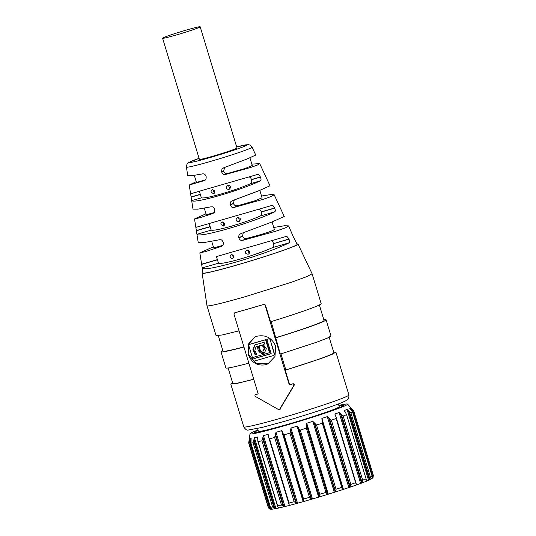 <?xml version="1.0" encoding="UTF-8"?>
<svg xmlns="http://www.w3.org/2000/svg" width="536" height="536" viewBox="0 0 536 536"><rect width="100%" height="100%" fill="white"/><g stroke="black" fill="none" stroke-linecap="round" stroke-linejoin="round"><path stroke-width="0.8" d="M338.839 405.417A50.987 2.399 163.1 0 1 347.562 404.117L353.787 411.045A54.927 2.586 163.1 0 1 353.814 411.092A54.927 2.586 163.1 0 1 353.807 411.186L350.403 407.588A52.816 2.486 163.1 0 1 349.673 408.124L352.588 412.084L372.225 476.618L352.588 412.084A54.927 2.586 163.1 0 1 350.926 412.894L347.047 409.397A52.816 2.486 163.1 0 1 344.454 410.476L346.584 414.697L366.095 478.903L346.584 414.697A54.927 2.586 163.1 0 1 343.181 415.99L339.08 412.519A52.816 2.486 163.1 0 1 334.879 414.02L336.26 417.631L336.139 418.516A54.927 2.586 163.1 0 1 331.328 420.164L327.282 416.633A52.816 2.486 163.1 0 1 321.881 418.422L322.283 423.165A54.927 2.586 163.1 0 1 316.535 425.021L312.803 421.35A52.816 2.486 163.1 0 1 306.739 423.246L306.371 428.204A54.927 2.586 163.1 0 1 300.247 430.073L299.235 429.51L298.204 427.286L319.309 496.751L318.625 497.127A52.816 2.486 163.1 0 1 312.481 498.949L311.557 499.056L309.46 497.341A54.927 2.586 163.1 0 1 303.564 499.043L303.389 500.858L282.519 431.882L281.621 430.71A52.816 2.486 163.1 0 1 276.007 432.277L274.646 437.463A54.927 2.586 163.1 0 1 269.548 438.83L268.898 438.086L267.96 434.441A52.816 2.486 163.1 0 1 263.424 435.601L261.937 440.773L281.447 504.986A54.927 2.586 163.1 0 1 279.484 505.461A54.927 2.586 163.1 0 1 277.655 505.89L277.742 506.808L278.847 507.847M278.955 507.867L278.981 507.954A52.816 2.486 163.1 0 1 275.96 508.59L274.238 508.423L272.59 506.956A54.927 2.586 163.1 0 1 270.472 507.304L250.895 443.011L270.472 507.304L271.464 508.872L272.643 509.14M272.596 509.14A52.816 2.486 163.1 0 1 271.41 509.193L269.856 508.945L268.449 507.391A54.927 2.586 163.1 0 1 268.208 507.244C268.884 508.59 269.702 509.233 270.673 509.187M271.236 509.2L270.66 509.18L249.555 439.721L249.314 441.322L269.856 508.945M352.514 409.832L373.056 477.455L373.317 475.399A54.927 2.586 163.1 0 0 373.324 475.305L373.056 477.455L371.951 478.514A52.816 2.486 163.1 0 1 371.441 478.923M371.361 478.976L372.292 477.589L372.098 476.296A54.927 2.586 163.1 0 1 370.436 477.107L369.914 479.231L368.594 480.33A52.816 2.486 163.1 0 1 366.008 481.402L366.483 479.66M341.466 414.73L362.008 482.353L362.684 480.196A54.927 2.586 163.1 0 0 366.095 478.903M362.008 482.353L360.627 483.445A52.816 2.486 163.1 0 1 356.427 484.953L355.649 482.722A54.927 2.586 163.1 0 1 350.839 484.377L350.122 486.521L348.829 487.566A52.816 2.486 163.1 0 1 343.435 489.355L342.933 489.348L343.435 489.355L321.881 418.422M336.26 417.631L356.407 484.363M322.377 421.289L342.933 489.348M342.919 488.912L341.794 487.378A54.927 2.586 163.1 0 1 336.045 489.227L335.208 491.84L334.357 492.276A52.816 2.486 163.1 0 1 328.293 494.179L327.543 494.239L325.881 492.417A54.927 2.586 163.1 0 1 319.751 494.286L319.309 496.751M303.423 500.959L303.624 501.341M281.621 430.71L303.168 501.636L303.503 501.529M303.168 501.636A52.816 2.486 163.1 0 1 297.554 503.21L295.932 503.056L294.15 501.669A54.927 2.586 163.1 0 1 289.058 503.043L289.051 504.43L268.898 438.086M289.681 505.167L289.279 504.845M289.634 505.334L289.514 505.368A52.816 2.486 163.1 0 1 284.971 506.527L283.222 506.393L281.447 504.986M261.937 440.773L258.144 441.677L277.655 505.89M257.649 437.296L257.85 441.336L277.742 506.808M257.742 438.046L257.434 437.021A52.816 2.486 163.1 0 1 254.412 437.664L253.689 440.793L274.238 508.423M251.116 438.287L250.962 443.091A54.927 2.586 163.1 0 0 253.086 442.743L253.689 440.793M251.129 438.435L251.062 438.207A52.816 2.486 163.1 0 1 249.856 438.26L249.555 439.721M347.562 404.117A50.987 2.399 163.1 0 1 315.617 416.244A50.987 2.399 163.1 0 1 260.483 432.157A50.987 2.399 163.1 0 1 250.011 433.758L248.697 442.971A54.927 2.586 163.1 0 0 248.697 443.031A54.927 2.586 163.1 0 0 248.945 443.185L249.314 441.322M349.72 408.271L350.015 408.7M344.715 411.34L344.434 410.77M298.204 427.286L297.071 426.2A52.816 2.486 163.1 0 1 290.934 428.023L290.579 431.112L311.128 498.741M282.881 433.336L284.053 434.83A54.927 2.586 163.1 0 0 289.956 433.128L290.579 431.112M268.449 435.004L268.101 434.448M250.011 433.758A50.987 2.399 163.1 0 1 257.984 429.986M263.712 431.045A46.692 2.198 163.1 0 1 254.131 432.559A46.692 2.198 163.1 0 1 258.104 430.375A46.692 2.198 163.1 0 0 254.131 432.559A46.692 2.198 163.1 0 0 263.712 431.045A46.692 2.198 163.1 0 0 313.741 416.626A46.692 2.198 163.1 0 0 343.476 405.41A46.692 2.198 163.1 0 1 313.741 416.626A46.692 2.198 163.1 0 1 263.712 431.045M338.96 405.806A46.692 2.198 163.1 0 1 343.476 405.41A46.692 2.198 163.1 0 0 338.96 405.806M257.535 428.512L258.372 431.272A42.257 1.99 -16.9 0 0 287.765 424.331A42.257 1.99 -16.9 0 0 339.234 406.703L338.39 403.943M255.752 394.509L255.927 394.442A54.927 2.586 163.1 0 0 258.178 393.839M253.763 379.3L237.053 383.414L230.788 384.071L232.597 382.778M333.673 352.072L335.898 352.132L332.293 354.249L321.439 358.417L285.246 370.229L289.661 384.768A54.927 2.586 163.1 0 0 292.877 383.783C294.016 383.702 294.445 384.205 294.15 385.297L279.544 409.785M255.431 394.663L258.198 393.913L233.964 314.15L234.547 312.903L263.719 304.488L265.086 305.178L289.319 384.935L292.522 383.95C293.668 383.883 294.096 384.392 293.795 385.464L279.216 409.946L255.505 396.513C254.774 395.715 254.794 395.086 255.572 394.61L255.927 394.442M228.108 367.984L232.805 383.454A52.816 2.486 -16.9 0 0 253.722 379.187M285.246 370.229L285.829 369.947A52.816 2.486 -16.9 0 0 333.881 352.748L329.178 337.278M275.43 337.921A54.927 2.586 -16.9 0 0 326.082 319.825L330.993 335.978L327.382 338.095L316.528 342.263L280.341 354.075L271.136 321.58M263.719 304.488L265.434 305.004L270.526 321.768A54.927 2.586 163.1 0 0 321.178 303.671L312.099 273.789L306.847 276.596L291.53 282.211L245.186 296.71A54.927 2.586 163.1 0 1 206.983 305.728A54.927 2.586 163.1 0 1 206.976 305.708L202.152 273.213A50.103 2.358 163.1 0 1 202.923 272.516M289.319 384.935L289.661 384.768M285.829 369.947L280.951 353.887M280.127 409.316L279.216 409.946M234.406 312.957L234.895 312.736L234.406 312.957M265.488 364.768C257.153 366.095 251.377 362.557 248.168 354.169L248.416 344.085L254.901 337.023L256.824 336.26C265.689 334.471 271.966 337.787 275.671 346.223L274.968 356.514L267.906 363.864L265.488 364.768M239.036 330.846L222.333 334.953L216.062 335.61L206.983 305.728M264.067 304.321A54.927 2.586 163.1 0 1 248.871 308.823A54.927 2.586 163.1 0 1 234.895 312.736M218.293 335.677L222.989 351.147A52.816 2.486 -16.9 0 0 243.907 346.879M326.082 319.825A54.927 2.586 -16.9 0 0 323.858 319.764M222.782 350.47A54.927 2.586 -16.9 0 0 220.973 351.763A54.927 2.586 -16.9 0 0 243.947 347M276.013 337.64A52.816 2.486 -16.9 0 0 324.066 320.441L319.362 304.971M220.973 351.763L225.877 367.917A54.927 2.586 -16.9 0 0 248.851 363.147M296.998 243.934A50.103 2.358 163.1 0 1 298.023 244.081L312.099 273.789M268.08 363.777L256.175 363.522L248.215 354.142L248.583 344.199L255.015 336.97M298.023 244.081A50.103 2.358 163.1 0 1 237.006 265.005A50.103 2.358 163.1 0 1 202.152 273.213M266.003 339.563L265.588 339.764L269.514 352.695L269.936 352.494L266.003 339.563L249.16 344.454M271.156 353.599L254.285 358.47L253.897 357.184M269.99 339.074L274.432 354.564L273.997 355.355L274.66 354.45L269.99 339.074L269.219 338.631L266.841 339.389L271.176 353.666A56.2 2.647 -16.9 0 1 262.854 356.105A56.2 2.647 -16.9 0 1 253.964 358.624L254.285 358.47M273.735 227.465L284.509 225.743L288.616 225.877L293.413 237.039L297.185 244.336A49.225 2.318 163.1 0 1 237.234 264.891A49.225 2.318 163.1 0 1 202.99 272.958L199.841 252.858L213.382 246.848M249.34 344.367L249.046 344.507A56.2 2.647 -16.9 0 0 258.52 341.827A56.2 2.647 -16.9 0 0 265.588 339.764M269.514 352.695A56.2 2.647 163.1 0 1 262.446 354.758A56.2 2.647 163.1 0 1 253.555 357.278L253.964 358.624M266.841 339.389A56.2 2.647 -16.9 0 0 268.958 338.759L269.755 339.181M273.997 355.355A56.2 2.647 163.1 0 1 263.558 358.423A56.2 2.647 163.1 0 1 254.091 361.103L253.354 360.648L248.684 345.271L249.247 344.407M236.463 261.93C214.487 268.101 203.084 270.084 202.233 267.879L218.474 263.196L216.457 256.577L286.03 236.503C286.398 235.813 287.363 236.651 288.924 239.016L288.998 239.177C290.271 242.949 289.226 242.131 288.964 242.862C279.417 247.86 256.51 256.188 236.463 261.93M216.457 256.577L286.03 236.503M209.174 223.539L258.372 209.348C259.632 209.114 260.603 209.951 261.273 211.854L261.327 212.022C261.829 213.998 261.514 215.311 260.382 215.968C252.637 219.378 243.002 222.768 231.478 226.152C220.216 229.348 213.455 230.681 211.184 230.158L209.174 223.539L195.854 227.385L271.692 205.502C272.482 205.791 272.677 204.631 274.666 207.988L274.74 208.149C276.007 211.981 274.908 211.097 274.633 211.854C265.749 216.383 245.528 223.706 227.82 228.778C208.457 234.225 198.159 236.054 196.933 234.272L194.528 218.936L205.998 213.817M221.649 246.359L221.341 246.486C222.065 245.676 223.445 246.526 223.251 242.44L223.204 242.272C221.509 238.761 220.631 240.021 219.593 239.739L203.995 242.567L198.233 242.6L196.933 234.272L211.184 230.158M201.369 197.851L199.352 191.231L248.557 177.041C249.816 176.806 250.788 177.644 251.458 179.547L251.511 179.714C252.014 181.691 251.699 183.004 250.567 183.66C242.821 187.071 233.187 190.461 221.663 193.844C210.4 197.04 203.64 198.374 201.369 197.851L191.674 200.652L190.602 193.757L257.314 174.515C258.144 174.796 258.359 173.597 260.382 176.974L260.456 177.135C261.715 181.027 260.563 180.076 260.262 180.86C250.158 185.61 236.463 190.528 219.184 195.627C202.42 200.35 193.255 202.025 191.674 200.652L193 209.147L197.858 209.161L211.063 206.809C212.095 207.104 212.946 205.817 214.655 209.348L214.695 209.522C214.882 213.67 213.522 212.732 212.812 213.556L199.419 217.857L194.528 218.936M187.754 175.681L191.727 175.754L202.554 173.872C203.573 174.18 204.39 172.873 206.105 176.424L206.152 176.599C206.327 180.806 204.987 179.774 204.296 180.619L189.215 185.014L190.608 193.911L199.352 191.231M221.938 246.198L205.623 251.558L199.841 252.858M189.215 185.014L196.243 181.724M288.616 225.877L285.507 227.813L275.685 231.25L242.795 240.296C241.636 240.041 240.698 241.528 238.808 237.951L238.761 237.783C238.627 233.776 240.135 234.413 241.046 233.549L271.926 222.005L284.254 216.47L274.157 194.736L271.477 196.424L262.988 199.412L234.266 207.365C233.086 207.077 232.229 208.678 230.259 205.033L230.212 204.859C230.091 200.819 231.599 201.496 232.524 200.618L259.37 190.555L269.997 185.764L263.404 171.567M261.535 196.022L270.68 194.595L274.157 194.736M232.162 200.772L232.524 200.618M251.846 164.137L259.705 163.587L257.447 165.034L250.272 167.587L225.75 174.428C224.557 174.113 223.753 175.808 221.71 172.11L221.67 171.942C221.562 167.855 223.083 168.579 224.008 167.681L246.808 159.105L255.739 155.051L252.074 147.159A34.311 1.615 163.1 0 1 210.286 161.483A34.311 1.615 163.1 0 1 186.414 167.105L187.761 175.701M223.646 167.835L224.008 167.681M240.691 233.703L241.046 233.549M262.084 353.566C258.915 352.48 257.461 350.075 257.716 346.357L256.054 346.859L254.808 350.296L256.644 354.182A56.2 2.647 163.1 0 1 255.076 354.624L252.912 349.539L254.881 344.983L264.067 342.243L264.596 343.971L263.297 344.668L266.372 348.748L264.288 353.097L262.084 353.566M288.924 239.016L273.574 243.625C274.077 245.589 273.796 246.895 272.73 247.545C264.328 251.31 253.642 255.096 240.671 258.908C228.021 262.486 220.618 263.92 218.474 263.196M222.755 245.401L213.697 247.893L211.7 241.307M214.132 212.584L206.273 214.722L204.27 208.136M205.355 179.942L196.457 182.421L194.32 175.386M273.521 243.458C272.858 241.562 271.92 240.718 270.714 240.925M259.819 190.374L262.064 197.777L255.283 200.705L237.669 205.724C235.652 206.112 234.239 205.368 233.428 203.492L234.245 199.995M249.93 157.839L252.248 165.47L245.468 168.398L227.854 173.416C225.837 173.805 224.423 173.061 223.613 171.185L224.725 167.42M272.06 221.951L274.345 229.468L273.213 230.326C268.958 232.235 260.141 234.915 246.768 238.373C244.758 238.748 243.357 238.004 242.553 236.135L238.808 237.951M243.25 232.758L242.553 236.135M264.556 352.956L259.705 351.623L258.258 346.115M258.238 346.068L256.054 346.859M256.59 354.108L255.076 354.624M255.23 344.829L253.294 349.251L255.491 354.423M248.054 254.225C249.28 253.742 249.783 252.851 249.555 251.558C249.026 250.359 248.114 249.903 246.828 250.185C244.563 252.342 244.972 253.689 248.054 254.225L248.429 254.071M246.828 250.185L246.493 250.319M231.264 254.674C229.401 256.637 229.81 257.984 232.49 258.714C234.406 256.731 233.998 255.384 231.264 254.674L230.983 254.781M237.696 217.542C236.477 218.025 235.981 218.909 236.222 220.196C236.738 221.401 237.642 221.864 238.929 221.582C241.247 219.405 240.838 218.058 237.696 217.542L237.368 217.676M238.929 221.582L239.264 221.455M222.139 222.031C221.113 222.413 220.738 223.244 221 224.524L223.365 226.071C225.261 224.102 224.852 222.755 222.139 222.031L221.891 222.125M227.88 185.235C226.661 185.717 226.165 186.602 226.406 187.888C226.922 189.094 227.827 189.556 229.113 189.275C231.431 187.098 231.023 185.751 227.88 185.235L227.552 185.369M229.113 189.275L229.448 189.148M212.323 189.724C211.298 190.106 210.923 190.937 211.184 192.216L213.549 193.764C215.445 191.794 215.037 190.448 212.323 189.724L212.075 189.818M162.582 38.224L199.392 159.373A19.651 0.925 -16.9 0 0 213.06 156.15A19.651 0.925 -16.9 0 0 236.992 147.949L200.183 26.8A19.651 0.925 163.1 0 1 199.472 27.296A19.651 0.925 163.1 0 1 176.25 35.001A19.651 0.925 163.1 0 1 162.582 38.224A19.651 0.925 163.1 0 1 163.292 37.728A19.651 0.925 163.1 0 1 186.515 30.023A19.651 0.925 163.1 0 1 200.183 26.8M263.812 350.799L261.38 351.227C259.826 349.854 259.123 348.072 259.277 345.874L262.272 344.903L264.764 347.589L263.725 350.839M247.592 250.091L249.247 253.374M232.175 254.68L233.602 257.742M238.051 217.469L239.853 221.046M222.587 221.978L224.222 225.502M228.236 185.161L230.038 188.739M212.772 189.67L214.407 193.195M262.272 344.903L261.729 345.164L264.248 347.844L263.27 351.06M259.277 345.874A56.2 2.647 -16.9 0 0 259.712 345.747A56.2 2.647 -16.9 0 0 261.729 345.164M365.907 481.435A52.394 2.466 163.1 0 1 282.124 507.23M254.412 437.664L275.96 508.59M253.93 439.185L275.035 508.651M253.086 442.743L272.59 506.956M249.856 438.26L250.888 441.644M271.276 508.751L271.41 509.193M248.945 443.185L268.449 507.391M353.807 411.186L373.317 475.399M351.428 408.64L352.299 411.514M372.319 477.402L372.533 478.105M350.403 407.588L351.16 410.1M350.926 412.894L370.436 477.107M349.365 411.601L369.914 479.231M348.266 410.402L369.371 479.867M347.047 409.397L368.594 480.33M343.181 415.99L362.684 480.196M340.42 413.497L361.525 482.963M339.08 412.519L360.627 483.445M334.879 414.02L335.516 416.117M336.139 418.516L355.649 482.722M331.328 420.164L350.839 484.377M329.58 418.897L350.122 486.521M328.648 417.624L349.753 487.09M327.282 416.633L348.829 487.566M322.578 421.953L342.819 488.584M322.283 423.165L341.794 487.378M316.535 425.021L336.045 489.227M314.867 423.708L335.415 491.331M314.103 422.375L335.208 491.84M312.803 421.35L334.357 492.276M306.739 423.246L328.293 494.179M306.438 424.773L327.543 494.239M306.773 426.241L327.322 493.864M306.371 428.204L325.881 492.417M300.247 430.073L319.751 494.286M298.773 428.679L319.322 496.303M297.071 426.2L318.625 497.127M290.934 428.023L312.481 498.949M290.452 429.591L311.557 499.056M289.956 433.128L309.46 497.341M284.053 434.83L303.564 499.043M283.021 433.805L303.356 500.731M276.007 432.277L297.554 503.21M275.43 433.858L296.535 503.324M275.383 435.433L295.932 503.056M274.646 437.463L294.15 501.669M269.548 438.83L289.058 503.043M267.96 434.441L268.697 436.86M289.386 504.946L289.514 505.368M263.424 435.601L284.971 506.527M262.841 437.168L283.946 506.634M262.674 438.763L283.222 506.393M281.996 417.859A54.927 2.586 163.1 0 1 243.793 426.877C245.388 429.43 246.895 430.488 248.315 430.046L262.211 427.386L284.274 421.383C309.848 413.993 338.538 404.586 345.586 400.888C348.018 398.737 348.943 400.298 348.909 394.938A54.927 2.586 163.1 0 1 281.996 417.859M265.434 305.004L265.086 305.178M292.522 383.95L292.877 383.783M293.795 385.464L294.15 385.297M272.73 247.545L288.964 242.862M217.335 259.853L201.911 264.302M217.281 259.685L201.884 264.127M260.382 215.968L274.633 211.854M209.951 226.842L196.538 230.708M209.904 226.674L196.511 230.534M258.372 209.348L271.692 205.502M250.567 183.66L260.262 180.86M200.136 194.535L191.191 197.114M191.164 196.94L200.089 194.367M248.557 177.041L257.314 174.515M252.074 147.159L250.044 145.089L248.135 144.62L236.678 146.918A30.13 1.42 163.1 0 1 243.679 146.63A30.13 1.42 163.1 0 1 210.32 157.477A30.13 1.42 163.1 0 1 190.079 162.515A30.13 1.42 163.1 0 1 199.077 158.348L188.685 162.529L186.95 164.264L186.414 167.105M260.382 176.974L251.458 179.547M251.511 179.714L260.456 177.135M274.666 207.988L261.273 211.854M261.327 212.022L274.74 208.149M273.574 243.625L288.998 239.177M237.669 205.724L234.266 207.365M233.428 203.492L230.259 205.033M233.381 203.325L230.212 204.859M223.566 171.018L221.67 171.942M227.854 173.416L225.75 174.428M223.613 171.185L221.71 172.11M246.768 238.373L242.795 240.296M242.507 235.967L238.761 237.783M371.274 479.03C362.879 483.244 343.489 489.515 321.888 496.162C305.654 501.073 292.348 504.771 281.97 507.27L272.636 509.14M248.697 443.031L268.208 507.244M353.814 411.092L373.324 475.305M230.788 384.071L243.793 426.877M335.898 352.132L348.909 394.938M255.458 394.65L255.793 394.489M259.705 163.587L263.444 171.641M255.391 344.748L254.888 344.99"/></g></svg>
